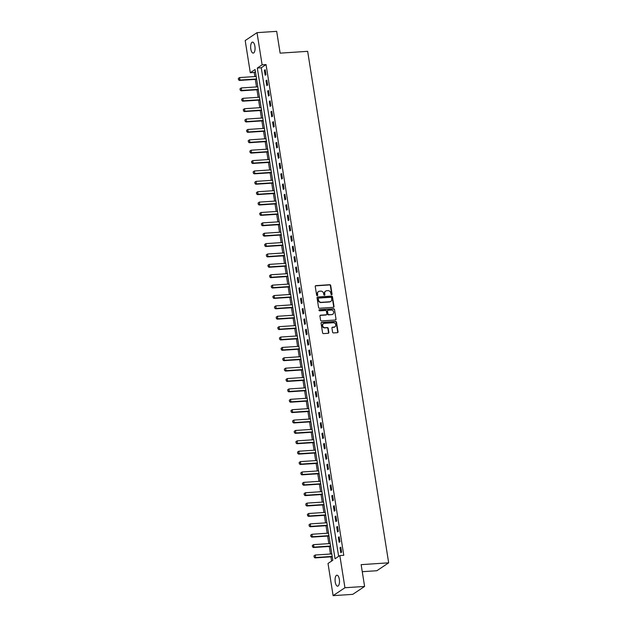 <?xml version="1.0" encoding="UTF-8"?>
<svg xmlns="http://www.w3.org/2000/svg" width="627" height="627" viewBox="0 0 627 627"><rect width="100%" height="100%" fill="white"/><g stroke="black" fill="none" stroke-linecap="round" stroke-linejoin="round"><path stroke-width="0.94" d="M331.612 294.745A0.588 0.525 56.2 0 0 332.059 294.141L330.688 285.481A0.846 0.752 56.2 0 0 329.794 284.713L315.898 285.63A0.846 0.752 56.2 0 0 315.256 286.5L316.627 295.16A0.588 0.525 56.2 0 0 317.497 295.615A0.588 0.525 56.2 0 0 317.709 295.09L317.528 293.969A2.696 2.414 56.2 0 1 319.582 291.194L320.742 291.116A2.696 2.414 56.2 0 1 323.626 293.561L323.806 294.682A0.588 0.525 56.2 0 0 324.668 295.137A0.588 0.525 56.2 0 0 324.888 294.612L324.708 293.491A2.696 2.414 56.2 0 1 326.761 290.724L327.921 290.646A2.696 2.414 56.2 0 1 330.805 293.091L330.985 294.212A0.588 0.525 56.2 0 0 331.612 294.745M331.667 294.737A0.588 0.525 56.2 0 0 331.746 294.353L330.374 285.693A0.846 0.752 56.2 0 0 329.473 284.932L315.577 285.849A0.846 0.752 56.2 0 0 315.412 285.881M317.309 295.685A0.588 0.525 56.2 0 0 317.387 295.301L317.528 293.969M324.488 295.215A0.588 0.525 56.2 0 0 324.567 294.831L324.708 293.491M335.233 582.06A5.494 2.187 86.2 0 1 336.918 575.21A5.494 2.187 86.2 0 1 339.332 579.324A5.494 2.187 86.2 0 1 337.647 586.174A5.494 2.187 86.2 0 1 335.233 582.06M250.808 48.977A5.494 2.187 86.2 0 1 252.485 42.119A5.494 2.187 86.2 0 1 254.899 46.241A5.494 2.187 86.2 0 1 253.214 53.091A5.494 2.187 86.2 0 1 250.808 48.977M332.592 332.177A0.846 0.752 56.2 0 0 333.486 332.937L337.389 332.678A0.846 0.752 56.2 0 0 338.031 331.816L336.503 322.2A0.846 0.752 56.2 0 0 335.61 321.432L321.714 322.349A0.846 0.752 56.2 0 0 321.071 323.218L322.591 332.835A0.846 0.752 56.2 0 0 323.493 333.595L328.203 333.29A0.846 0.752 56.2 0 0 328.846 332.42L328.195 328.305A0.846 0.752 56.2 0 0 327.294 327.545L324.958 327.694A2.257 2.014 56.2 0 1 324.269 323.336L333.415 322.733A2.257 2.014 56.2 0 1 334.105 327.09L332.576 327.192A0.846 0.752 56.2 0 0 331.934 328.062L332.592 332.177M257.023 32.651L276.679 31.35L280.136 53.146L307.661 51.328L388.669 562.827L361.144 564.645L364.6 586.441L344.944 587.742L333.109 595.65L328.015 563.477L332.812 560.264L255.087 69.526L250.291 72.732L245.196 40.559L257.023 32.651L262.117 64.824L257.321 68.029L335.045 558.767L339.842 555.561L344.944 587.742M339.842 555.561L343.776 555.303L266.052 64.565L262.117 64.824M333.376 307.332A0.846 0.752 56.2 0 0 334.019 306.47L332.49 296.853A0.846 0.752 56.2 0 0 331.589 296.085L317.701 297.002A0.846 0.752 56.2 0 0 317.058 297.872L318.579 307.489A0.846 0.752 56.2 0 0 319.48 308.249L333.376 307.332M334.497 309.526L336.025 319.143A0.846 0.752 56.2 0 1 335.382 320.005L321.486 320.922A0.846 0.752 56.2 0 1 320.585 320.162L319.935 316.047A0.846 0.752 56.2 0 1 320.577 315.177L326.212 314.809A0.846 0.752 56.2 0 0 326.855 313.939L326.424 311.211A0.846 0.752 56.2 0 0 325.523 310.443L319.652 310.835A0.588 0.525 56.2 0 1 319.237 309.769A0.588 0.525 56.2 0 1 319.472 309.691L333.595 308.758A0.846 0.752 56.2 0 1 334.497 309.526L336.025 319.143M266.052 64.565L261.255 67.771L338.643 556.368M264.39 70.263L265.182 75.248L265.981 74.715L265.19 69.73L264.39 70.263L265.268 70.208M266.036 80.648L266.82 85.625L267.619 85.092L266.836 80.115L266.036 80.648L266.906 80.585M267.682 91.025L268.466 96.009L269.265 95.476L268.481 90.492L267.682 91.025L268.552 90.97M269.32 101.402L270.112 106.386L270.911 105.853L270.119 100.869L269.32 101.402L270.198 101.347M270.966 111.786L271.757 116.763L272.557 116.23L271.765 111.253L270.966 111.786L271.844 111.724M272.612 122.163L273.396 127.148L274.195 126.615L273.411 121.63L272.612 122.163L273.482 122.108M274.258 132.54L275.041 137.525L275.841 136.992L275.057 132.007L274.258 132.54L275.128 132.485M275.896 142.925L276.687 147.901L277.487 147.369L276.695 142.392L275.896 142.925L276.773 142.862M277.542 153.301L278.333 158.286L279.133 157.753L278.341 152.769L277.542 153.301L278.419 153.247M279.187 163.678L279.971 168.663L280.771 168.13L279.987 163.145L279.187 163.678L280.057 163.623M280.833 174.063L281.617 179.04L282.416 178.507L281.633 173.53L280.833 174.063L281.703 174M282.471 184.44L283.263 189.425L284.062 188.892L283.271 183.907L282.471 184.44L283.349 184.385M284.117 194.817L284.909 199.801L285.708 199.268L284.917 194.284L284.117 194.817L284.995 194.762M285.763 205.201L286.547 210.178L287.346 209.645L286.563 204.661L285.763 205.201L286.633 205.139M287.409 215.578L288.193 220.563L288.992 220.022L288.208 215.045L287.409 215.578L288.279 215.523M289.047 225.955L289.839 230.94L290.638 230.407L289.846 225.422L289.047 225.955L289.925 225.9M290.693 236.34L291.484 241.317L292.284 240.784L291.492 235.799L290.693 236.34L291.571 236.277M292.339 246.717L293.13 251.701L293.922 251.161L293.138 246.184L292.339 246.717L293.209 246.662M293.985 257.094L294.768 262.078L295.568 261.545L294.784 256.561L293.985 257.094L294.855 257.039M295.623 267.478L296.414 272.455L297.214 271.922L296.422 266.937L295.623 267.478L296.5 267.415M297.269 277.855L298.06 282.84L298.86 282.299L298.068 277.322L297.269 277.855L298.146 277.8M298.914 288.232L299.706 293.217L300.498 292.684L299.714 287.699L298.914 288.232L299.784 288.177M300.56 298.617L301.344 303.593L302.143 303.06L301.36 298.076L300.56 298.617L301.43 298.554M302.198 308.993L302.99 313.978L303.789 313.437L302.998 308.46L302.198 308.993L303.076 308.939M303.844 319.37L304.636 324.355L305.435 323.822L304.644 318.837L303.844 319.37L304.722 319.315M305.49 329.755L306.282 334.732L307.081 334.199L306.289 329.214L305.49 329.755L306.36 329.692M307.136 340.132L307.92 345.116L308.719 344.576L307.935 339.599L307.136 340.132L308.006 340.077M308.774 350.509L309.566 355.493L310.365 354.96L309.573 349.976L308.774 350.509L309.652 350.454M310.42 360.893L311.211 365.87L312.011 365.337L311.219 360.353L310.42 360.893L311.298 360.831M312.066 371.27L312.857 376.255L313.657 375.714L312.865 370.737L312.066 371.27L312.936 371.215M313.712 381.647L314.495 386.632L315.295 386.099L314.511 381.114L313.712 381.647L314.582 381.592M315.35 392.032L316.141 397.009L316.941 396.476L316.149 391.491L315.35 392.032L316.227 391.969M316.996 402.409L317.787 407.393L318.587 406.852L317.795 401.876L316.996 402.409L317.873 402.346M318.641 412.785L319.433 417.77L320.232 417.237L319.441 412.252L318.641 412.785L319.511 412.731M320.287 423.17L321.071 428.147L321.87 427.614L321.087 422.629L320.287 423.17L321.157 423.107M321.925 433.547L322.717 438.532L323.516 437.991L322.725 433.014L321.925 433.547L322.803 433.484M323.571 443.924L324.363 448.908L325.162 448.376L324.371 443.391L323.571 443.924L324.449 443.869M325.217 454.301L326.009 459.285L326.808 458.752L326.016 453.768L325.217 454.301L326.087 454.246M326.863 464.685L327.647 469.662L328.446 469.129L327.662 464.152L326.863 464.685L327.733 464.623M328.501 475.062L329.293 480.047L330.092 479.514L329.3 474.529L328.501 475.062L329.379 475.007M330.147 485.439L330.938 490.424L331.738 489.891L330.946 484.906L330.147 485.439L331.025 485.384M331.793 495.824L332.584 500.801L333.384 500.268L332.592 495.291L331.793 495.824L332.671 495.761M333.439 506.201L334.222 511.185L335.022 510.652L334.238 505.668L333.439 506.201L334.309 506.146M335.077 516.577L335.868 521.562L336.668 521.029L335.876 516.045L335.077 516.577L335.954 516.523M336.723 526.962L337.514 531.939L338.314 531.406L337.522 526.429L336.723 526.962L337.6 526.899M338.368 537.339L339.16 542.324L339.959 541.791L339.168 536.806L338.368 537.339L339.246 537.284M340.014 547.716L340.798 552.701L341.597 552.168L340.814 547.183L340.014 547.716L340.884 547.661M255.424 71.674L254.225 72.473L254.868 76.557M255.314 79.394L256.514 86.934M256.96 89.771L258.159 97.318M258.606 100.148L259.797 107.695M260.252 110.532L261.443 118.072M261.89 120.909L263.089 128.457M263.536 131.286L264.735 138.833M265.182 141.671L266.373 149.21M266.828 152.047L268.019 159.595M268.466 162.424L269.665 169.972M270.112 172.809L271.311 180.349M271.757 183.186L272.949 190.733M273.403 193.563L274.595 201.11M275.041 203.947L276.241 211.487M276.687 214.324L277.886 221.872M278.333 224.701L279.524 232.249M279.979 235.086L281.17 242.625M281.617 245.463L282.816 253.01M283.263 255.84L284.462 263.387M284.909 266.224L286.1 273.764M286.555 276.601L287.746 284.149M288.193 286.978L289.392 294.525M289.839 297.363L291.038 304.902M291.484 307.739L292.676 315.287M293.13 318.116L294.322 325.664M294.768 328.501L295.968 336.041M296.414 338.878L297.613 346.425M298.06 349.255L299.251 356.802M299.706 359.639L300.897 367.179M301.344 370.016L302.543 377.564M302.99 380.393L304.189 387.941M304.636 390.778L305.827 398.317M306.282 401.155L307.473 408.702M307.92 411.531L309.119 419.079M309.566 421.908L310.765 429.456M311.211 432.293L312.403 439.833M312.857 442.67L314.049 450.217M314.495 453.047L315.695 460.594M316.141 463.431L317.34 470.971M317.787 473.808L318.978 481.356M319.433 484.185L320.624 491.733M321.071 494.57L322.27 502.109M322.717 504.947L323.916 512.494M324.363 515.323L325.554 522.871M326.009 525.708L327.2 533.248M327.647 536.085L328.846 543.633M329.293 546.462L330.492 554.009M330.938 556.847L331.605 561.071M362.265 571.699L376.843 570.735L388.669 562.827M364.6 586.441L352.774 594.349L333.109 595.65M254.225 72.473L250.291 72.732M261.255 67.771L257.321 68.029M325.523 291.202A2.696 2.414 56.2 0 0 324.386 293.71M318.344 291.673A2.696 2.414 56.2 0 0 317.207 294.181M333.54 307.301A0.846 0.752 56.2 0 0 333.697 306.681L332.169 297.065A0.846 0.752 56.2 0 0 331.275 296.297L317.38 297.214A0.846 0.752 56.2 0 0 317.215 297.245M331.55 297.817A0.588 0.525 56.2 0 0 330.923 297.284L318.728 298.091A0.588 0.525 56.2 0 0 318.281 298.695L318.461 299.878A2.696 2.414 56.2 0 0 321.345 302.324L329.684 301.767A2.696 2.414 56.2 0 0 331.738 299.001L331.55 297.817M318.351 298.311A0.588 0.525 56.2 0 0 317.96 298.907L318.281 298.695M330.609 301.509A2.696 2.414 56.2 0 1 329.363 301.987L321.024 302.535A2.696 2.414 56.2 0 1 318.148 300.09L317.96 298.907M335.547 319.974A0.846 0.752 56.2 0 0 335.704 319.355M326.377 314.778A0.846 0.752 56.2 0 1 325.891 315.02L320.256 315.397A0.846 0.752 56.2 0 0 320.091 315.42M334.183 309.738A0.846 0.752 56.2 0 0 333.282 308.97L319.151 309.91A0.588 0.525 56.2 0 0 319.096 309.91M332.059 314.417A2.257 2.014 56.2 0 0 331.369 310.059L328.148 310.271A0.846 0.752 56.2 0 0 327.506 311.141L327.937 313.868A0.846 0.752 56.2 0 0 328.838 314.636L331.738 314.636A2.257 2.014 56.2 0 0 332.804 314.213M327.662 310.514A0.846 0.752 56.2 0 0 327.184 311.353L327.506 311.141M331.738 314.636L328.517 314.848A0.846 0.752 56.2 0 1 327.615 314.08L327.184 311.353M334.849 326.886A2.257 2.014 56.2 0 1 333.783 327.31L332.263 327.404A0.846 0.752 56.2 0 0 332.098 327.435M323.203 323.759A2.257 2.014 56.2 0 0 324.637 327.913L324.958 327.694M328.368 333.258A0.846 0.752 56.2 0 0 328.524 332.639L327.874 328.517A0.846 0.752 56.2 0 0 326.973 327.756L324.637 327.913M337.553 332.655A0.846 0.752 56.2 0 0 337.71 332.028L336.19 322.411A0.846 0.752 56.2 0 0 335.288 321.651L321.392 322.568A0.846 0.752 56.2 0 0 321.228 322.599M238.331 78.485L238.526 79.731L238.331 78.485L239.592 77.568L239.984 80.06L256.576 78.963M238.621 79.66L239.984 80.06L239.404 80.444L256.631 79.308M256.184 76.47L239.592 77.568L238.425 78.414M238.526 79.731L239.404 80.444M239.976 88.862L240.266 90.045L239.976 88.862L241.23 87.945L241.63 90.437L258.222 89.34M240.266 90.045L241.63 90.437L241.05 90.821L258.277 89.685M257.83 86.847L241.23 87.945L240.07 88.799M240.172 90.108L241.05 90.821M241.614 99.238L241.912 100.422L241.614 99.238L242.876 98.329L243.268 100.814L259.868 99.724M241.912 100.422L243.268 100.814L242.696 101.198L259.923 100.061M259.476 97.232L242.876 98.329L241.716 99.176M241.818 100.485L242.696 101.198M243.26 109.623L243.558 110.799L243.26 109.623L244.522 108.706L244.914 111.198L261.514 110.101M243.558 110.799L244.914 111.198L244.342 111.582L261.569 110.446M261.114 107.609L244.522 108.706L243.354 109.553M243.456 110.861L244.342 111.582M244.906 120L245.196 121.183L244.906 120L246.168 119.083L246.56 121.575L263.152 120.478M245.196 121.183L246.56 121.575L245.98 121.959L263.207 120.823M262.76 117.986L246.168 119.083L245 119.937M245.102 121.246L245.98 121.959M246.552 130.377L246.842 131.56L246.552 130.377L247.806 129.46L248.206 131.952L264.798 130.855M246.842 131.56L248.206 131.952L247.626 132.336L264.853 131.2M264.406 128.37L247.806 129.46L246.646 130.314M246.748 131.623L247.626 132.336M248.19 140.761L248.488 141.937L248.19 140.761L249.452 139.845L249.844 142.337L266.444 141.24M248.488 141.937L249.844 142.337L249.272 142.721L266.499 141.584M266.052 138.747L249.452 139.845L248.292 140.691M248.394 142L249.272 142.721M249.836 151.138L250.134 152.322L249.836 151.138L251.098 150.221L251.49 152.714L268.09 151.616M250.134 152.322L251.49 152.714L250.918 153.098L268.144 151.961M267.69 149.124L251.098 150.221L249.93 151.076M250.032 152.385L250.918 153.098M251.482 161.515L251.772 162.699L251.482 161.515L252.744 160.598L253.136 163.091L269.728 161.993M251.772 162.699L253.136 163.091L252.556 163.475L269.782 162.338M269.336 159.509L252.744 160.598L251.576 161.452M251.678 162.761L252.556 163.475M253.128 171.9L253.418 173.076L253.128 171.9L254.382 170.983L254.781 173.475L271.373 172.378M253.418 173.076L254.781 173.475L254.201 173.859L271.428 172.723M270.982 169.886L254.382 170.983L253.222 171.829M253.324 173.138L254.201 173.859M254.766 182.277L255.064 183.46L254.766 182.277L256.028 181.36L256.419 183.852L273.019 182.755M255.064 183.46L256.419 183.852L255.847 184.236L273.074 183.1M272.627 180.262L256.028 181.36L254.868 182.214M254.97 183.523L255.847 184.236M256.412 192.654L256.709 193.837L256.412 192.654L257.673 191.737L258.065 194.229L274.665 193.132M256.709 193.837L258.065 194.229L257.493 194.613L274.72 193.477M274.265 190.647L257.673 191.737L256.506 192.591M256.608 193.9L257.493 194.613M258.058 203.03L258.348 204.214L258.058 203.03L259.319 202.121L259.711 204.614L276.303 203.516M258.348 204.214L259.711 204.614L259.131 204.998L276.358 203.861M275.911 201.024L259.319 202.121L258.152 202.968M258.253 204.277L259.131 204.998M259.703 213.415L259.993 214.599L259.703 213.415L260.957 212.498L261.357 214.99L277.949 213.893M259.993 214.599L261.357 214.99L260.777 215.374L278.004 214.238M277.557 211.401L260.957 212.498L259.797 213.352M259.899 214.661L260.777 215.374M261.341 223.792L261.639 224.975L261.341 223.792L262.603 222.875L262.995 225.367L279.595 224.27M261.639 224.975L262.995 225.367L262.423 225.751L279.65 224.615M279.203 221.786L262.603 222.875L261.443 223.729M261.545 225.038L262.423 225.751M262.987 234.169L263.285 235.352L262.987 234.169L264.249 233.26L264.641 235.752L281.241 234.655M263.285 235.352L264.641 235.752L264.069 236.136L281.296 235M280.841 232.162L264.249 233.26L263.081 234.106M263.183 235.415L264.069 236.136M264.633 244.554L264.923 245.737L264.633 244.554L265.895 243.637L266.287 246.129L282.879 245.032M264.923 245.737L266.287 246.129L265.707 246.513L282.934 245.376M282.487 242.539L265.895 243.637L264.727 244.491M264.829 245.8L265.707 246.513M266.279 254.93L266.569 256.114L266.279 254.93L267.533 254.013L267.933 256.506L284.525 255.408M266.569 256.114L267.933 256.506L267.353 256.89L284.58 255.753M284.133 252.924L267.533 254.013L266.373 254.868M266.475 256.177L267.353 256.89M267.917 265.307L268.215 266.491L267.917 265.307L269.179 264.398L269.571 266.89L286.171 265.793M268.215 266.491L269.571 266.89L268.999 267.274L286.225 266.138M285.779 263.301L269.179 264.398L268.019 265.245M268.121 266.553L268.999 267.274M269.563 275.692L269.861 276.868L269.563 275.692L270.825 274.775L271.217 277.267L287.817 276.17M269.861 276.868L271.217 277.267L270.645 277.651L287.871 276.515M287.417 273.678L270.825 274.775L269.657 275.629M269.759 276.938L270.645 277.651M271.209 286.069L271.499 287.252L271.209 286.069L272.471 285.152L272.863 287.644L289.455 286.547M271.499 287.252L272.863 287.644L272.283 288.028L289.509 286.892M289.063 284.062L272.471 285.152L271.303 286.006M271.405 287.315L272.283 288.028M272.855 296.446L273.145 297.629L272.855 296.446L274.109 295.536L274.508 298.029L291.1 296.932M273.145 297.629L274.508 298.029L273.928 298.413L291.155 297.269M290.709 294.439L274.109 295.536L272.949 296.383M273.051 297.692L273.928 298.413M274.493 306.83L274.697 308.076L274.493 306.83L275.755 305.913L276.146 308.406L292.746 307.308M274.791 308.006L276.146 308.406L275.574 308.79L292.801 307.653M292.354 304.816L275.755 305.913L274.595 306.768M274.697 308.076L275.574 308.79M276.139 317.207L276.436 318.391L276.139 317.207L277.4 316.29L277.792 318.782L294.392 317.685M276.436 318.391L277.792 318.782L277.22 319.167L294.447 318.03M293.992 315.193L277.4 316.29L276.233 317.144M276.335 318.453L277.22 319.167M277.785 327.584L278.075 328.767L277.785 327.584L279.046 326.675L279.438 329.167L296.03 328.07M278.075 328.767L279.438 329.167L278.866 329.551L296.085 328.407M295.638 325.578L279.046 326.675L277.879 327.521M277.98 328.83L278.866 329.551M279.43 337.969L279.626 339.215L279.43 337.969L280.684 337.052L281.084 339.544L297.676 338.447M279.72 339.144L281.084 339.544L280.504 339.928L297.731 338.792M297.284 335.954L280.684 337.052L279.524 337.906M279.626 339.215L280.504 339.928M281.068 348.346L281.366 349.529L281.068 348.346L282.33 347.429L282.722 349.921L299.322 348.824M281.366 349.529L282.722 349.921L282.15 350.305L299.377 349.168M298.93 346.331L282.33 347.429L281.17 348.283M281.272 349.592L282.15 350.305M282.714 358.722L283.012 359.906L282.714 358.722L283.976 357.813L284.368 360.298L300.968 359.208M283.012 359.906L284.368 360.298L283.796 360.69L301.023 359.545M300.568 356.716L283.976 357.813L282.808 358.66M282.91 359.969L283.796 360.69M284.36 369.107L284.556 370.353L284.36 369.107L285.622 368.19L286.014 370.682L302.606 369.585M284.65 370.283L286.014 370.682L285.442 371.066L302.661 369.93M302.214 367.093L285.622 368.19L284.454 369.044M284.556 370.353L285.442 371.066M286.006 379.484L286.296 380.667L286.006 379.484L287.26 378.567L287.66 381.059L304.252 379.962M286.296 380.667L287.66 381.059L287.08 381.443L304.307 380.307M303.86 377.47L287.26 378.567L286.1 379.421M286.202 380.73L287.08 381.443M287.644 389.861L287.942 391.044L287.644 389.861L288.906 388.952L289.298 391.436L305.898 390.347M287.942 391.044L289.298 391.436L288.726 391.828L305.952 390.684M305.506 387.854L288.906 388.952L287.746 389.798M287.848 391.107L288.726 391.828M289.29 400.245L289.588 401.421L289.29 400.245L290.552 399.328L290.944 401.821L307.543 400.724M289.588 401.421L290.944 401.821L290.372 402.205L307.598 401.068M307.144 398.231L290.552 399.328L289.384 400.175M289.486 401.492L290.372 402.205M290.936 410.622L291.226 411.806L290.936 410.622L292.198 409.705L292.59 412.198L309.182 411.1M291.226 411.806L292.59 412.198L292.017 412.582L309.236 411.445M308.79 408.608L292.198 409.705L291.03 410.56M291.132 411.868L292.017 412.582M292.582 420.999L292.872 422.183L292.582 420.999L293.836 420.09L294.235 422.574L310.827 421.485M292.872 422.183L294.235 422.574L293.655 422.966L310.882 421.822M310.436 418.993L293.836 420.09L292.676 420.936M292.778 422.245L293.655 422.966M294.22 431.384L294.424 432.63L294.22 431.384L295.482 430.467L295.873 432.959L312.473 431.862M294.518 432.559L295.873 432.959L295.301 433.343L312.528 432.207M312.081 429.37L295.482 430.467L294.322 431.313M294.424 432.63L295.301 433.343M295.866 441.761L296.163 442.944L295.866 441.761L297.127 440.844L297.519 443.336L314.119 442.239M296.163 442.944L297.519 443.336L296.947 443.72L314.174 442.584M313.719 439.746L297.127 440.844L295.96 441.698M296.062 443.007L296.947 443.72M297.512 452.138L297.801 453.321L297.512 452.138L298.773 451.228L299.165 453.713L315.757 452.623M297.801 453.321L299.165 453.713L298.593 454.105L315.812 452.96M315.365 450.131L298.773 451.228L297.606 452.075M297.707 453.384L298.593 454.105M299.157 462.522L299.353 463.768L299.157 462.522L300.411 461.605L300.811 464.098L317.403 463M299.447 463.698L300.811 464.098L300.231 464.482L317.458 463.345M317.011 460.508L300.411 461.605L299.251 462.452M299.353 463.768L300.231 464.482M300.795 472.899L301.093 474.083L300.795 472.899L302.057 471.982L302.449 474.474L319.049 473.377M301.093 474.083L302.449 474.474L301.877 474.858L319.104 473.722M318.657 470.885L302.057 471.982L300.897 472.836M300.999 474.145L301.877 474.858M302.441 483.276L302.739 484.459L302.441 483.276L303.703 482.367L304.095 484.851L320.695 483.762M302.739 484.459L304.095 484.851L303.523 485.235L320.75 484.099M320.295 481.27L303.703 482.367L302.535 483.213M302.637 484.522L303.523 485.235M304.087 493.661L304.283 494.907L304.087 493.661L305.349 492.744L305.741 495.236L322.333 494.139M304.377 494.836L305.741 495.236L305.169 495.62L322.388 494.484M321.941 491.646L305.349 492.744L304.181 493.59M304.283 494.907L305.169 495.62M305.733 504.037L306.023 505.221L305.733 504.037L306.987 503.12L307.387 505.613L323.979 504.516M306.023 505.221L307.387 505.613L306.807 505.997L324.034 504.86M323.587 502.023L306.987 503.12L305.827 503.975M305.929 505.284L306.807 505.997M307.371 514.414L307.669 515.598L307.371 514.414L308.633 513.505L309.025 515.99L325.625 514.9M307.669 515.598L309.025 515.99L308.453 516.374L325.679 515.237M325.233 512.408L308.633 513.505L307.473 514.352M307.575 515.66L308.453 516.374M309.017 524.799L309.315 525.975L309.017 524.799L310.279 523.882L310.671 526.374L327.27 525.277M309.315 525.975L310.671 526.374L310.099 526.758L327.325 525.622M326.871 522.785L310.279 523.882L309.111 524.728M309.213 526.037L310.099 526.758M310.663 535.176L310.953 536.359L310.663 535.176L311.925 534.259L312.317 536.751L328.909 535.654M310.953 536.359L312.317 536.751L311.744 537.135L328.963 535.999M328.517 533.162L311.925 534.259L310.757 535.113M310.859 536.422L311.744 537.135M312.309 545.553L312.599 546.736L312.309 545.553L313.563 544.636L313.962 547.128L330.554 546.031M312.599 546.736L313.962 547.128L313.382 547.512L330.609 546.376M330.163 543.546L313.563 544.636L312.403 545.49M312.505 546.799L313.382 547.512M313.947 555.937L314.245 557.113L313.947 555.937L315.209 555.02L315.6 557.513L332.2 556.415M314.245 557.113L315.6 557.513L315.028 557.897L332.255 556.76M331.808 553.923L315.209 555.02L314.049 555.867M314.151 557.176L315.028 557.897"/></g></svg>
